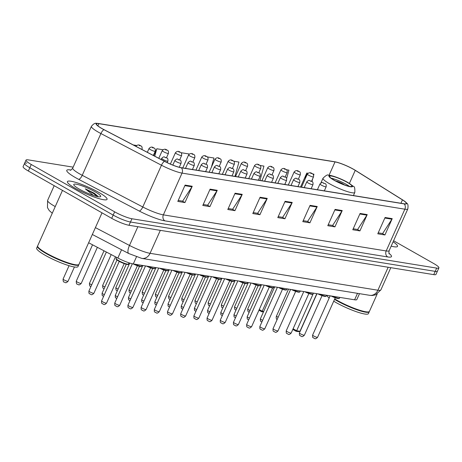 <?xml version="1.0" encoding="UTF-8"?>
<svg xmlns="http://www.w3.org/2000/svg" width="462" height="462" viewBox="0 0 462 462"><rect width="100%" height="100%" fill="white"/><g stroke="black" fill="none" stroke-linecap="round" stroke-linejoin="round"><path stroke-width="0.69" d="M359.482 293.659L356.837 299.567A13.577 2.171 -155.9 0 1 354.614 299.798L133.287 263.952A13.577 2.171 -155.9 0 1 117.85 258.044L88.629 242.758M26.784 163.138A13.577 2.171 24.1 0 0 24.561 163.369L23.1 166.632A13.577 2.171 24.1 0 0 28.349 171.015L111.712 218.347A13.577 2.171 24.1 0 0 129.019 225.277L433.754 274.63A13.577 2.171 24.1 0 0 435.984 274.399L437.439 271.142A13.577 2.171 24.1 0 1 435.216 271.367A13.577 2.171 24.1 0 0 437.439 271.142L438.9 267.879A13.577 2.171 24.1 0 0 433.651 263.49L393.584 240.742M73.158 167.152L28.246 159.875A13.577 2.171 24.1 0 0 26.016 160.106A13.577 2.171 24.1 0 0 31.266 164.495L114.628 211.821L113.167 215.084A13.577 2.171 24.1 0 0 130.48 222.014L435.216 271.367L130.48 222.014A13.577 2.171 24.1 0 1 113.167 215.084L29.811 167.752L113.167 215.084L111.712 218.347M24.561 163.369A13.577 2.171 24.1 0 0 29.811 167.752A13.577 2.171 24.1 0 1 24.561 163.369L26.016 160.106M75.808 188.623A21.72 3.471 24.1 0 0 95.761 197.597A21.72 3.471 24.1 0 0 107.063 199.341A21.72 3.471 24.1 0 0 98.66 192.325A21.72 3.471 24.1 0 0 78.702 183.345A21.72 3.471 24.1 0 0 67.406 181.601A21.72 3.471 24.1 0 0 75.808 188.623A21.72 3.471 24.1 0 0 95.761 197.597A21.72 3.471 24.1 0 0 107.063 199.341A21.72 3.471 24.1 0 0 98.66 192.325A21.72 3.471 24.1 0 0 78.702 183.345A21.72 3.471 24.1 0 0 67.406 181.601A21.72 3.471 24.1 0 0 75.808 188.623M391.17 246.148A21.72 3.471 24.1 0 0 397.511 246.379A21.72 3.471 24.1 0 0 393.11 241.805A21.72 3.471 24.1 0 1 397.511 246.379A21.72 3.471 24.1 0 1 391.17 246.148M102.067 128.592A14.478 2.316 -155.9 0 1 96.471 123.908A14.478 2.316 -155.9 0 1 98.845 123.666L335.014 161.914A14.478 2.316 -155.9 0 1 355.243 170.357L402.448 199.867A14.478 2.316 -155.9 0 1 406.283 203.499A14.478 2.316 -155.9 0 1 403.904 203.742L181.087 167.654A14.478 2.316 -155.9 0 1 164.622 161.348L104.066 129.678A14.478 2.316 -155.9 0 1 102.067 128.592M101.877 128.557A14.842 2.374 24.1 0 0 103.927 129.672L164.484 161.348A14.842 2.374 24.1 0 0 181.358 167.81L404.175 203.892A14.842 2.374 24.1 0 0 404.868 201.42A14.842 2.374 24.1 0 0 402.685 199.925L355.48 170.414A14.842 2.374 24.1 0 0 335.129 161.827A14.842 2.374 24.1 0 0 334.742 161.764L98.573 123.51A14.842 2.374 24.1 0 0 101.877 128.557M114.628 211.821A13.577 2.171 24.1 0 0 131.936 218.751L436.671 268.104A13.577 2.171 24.1 0 0 438.9 267.879M342.227 210.551L334.927 226.859L327.789 225.704L335.083 209.396L342.227 210.551A3.621 3.061 -80.8 0 1 341.932 211.094L334.834 209.944M367.221 214.599L359.927 230.908L352.783 229.753L360.083 213.444L367.221 214.599A3.621 3.061 -80.8 0 1 366.926 215.142L359.834 213.993M392.221 218.647L384.927 234.962L377.783 233.801L385.077 217.492L392.221 218.647A3.621 3.061 -80.8 0 1 391.926 219.19L384.834 218.041M267.232 198.406L259.933 214.715L252.795 213.56L260.089 197.251L267.232 198.406A3.621 3.061 -80.8 0 1 266.938 198.949L259.84 197.8M242.232 194.358L234.939 210.666L227.795 209.511L235.089 193.203L242.232 194.358A3.621 3.061 -80.8 0 1 241.938 194.9L234.846 193.751M217.238 190.309L209.939 206.618L202.795 205.463L210.095 189.149L217.238 190.309A3.621 3.061 -80.8 0 1 216.944 190.852L209.846 189.703M192.238 186.261L184.944 202.57L177.801 201.415L185.095 185.1L192.238 186.261A3.621 3.061 -80.8 0 1 191.944 186.804L184.846 185.655M317.227 206.502L309.933 222.811L302.789 221.656L310.083 205.347L317.227 206.502A3.621 3.061 -80.8 0 1 316.932 207.045L309.84 205.896M292.227 202.454L284.933 218.763L277.789 217.608L285.089 201.299L292.227 202.454A3.621 3.061 -80.8 0 1 291.932 202.997L284.84 201.848M259.967 180.428L263.946 166.106L259.91 165.454M286.619 178.54L288.946 170.155L286.29 169.727M308.004 173.244L306.803 173.048L300.56 187M313.623 175.358L313.941 174.203L312.67 173.995M188.785 154.574L188.952 153.962L181.814 152.801L181.514 153.465M162.924 149.746L156.814 148.752L153.731 155.654M136.544 145.472L133.241 144.935M234.973 176.38L238.952 162.058L233.529 161.18M211.411 167.152L213.952 158.01L207.155 156.907M284.933 218.763L282.38 217.313M278.222 216.643L282.634 217.354L291.932 202.997M309.933 222.811L307.374 221.362M303.222 220.692L307.634 221.402L316.932 207.045M184.944 202.57L182.386 201.12M178.234 200.444L182.64 201.161L191.944 186.804M209.939 206.618L207.386 205.168M203.228 204.493L207.64 205.209L216.944 190.852M234.939 210.666L232.38 209.217M228.228 208.541L232.64 209.257L241.938 194.9M259.933 214.715L257.38 213.265M253.228 212.595L257.634 213.305L266.938 198.949M384.927 234.962L382.369 233.506M378.216 232.836L382.628 233.547L391.926 219.19M359.927 230.908L357.374 229.458M353.216 228.788L357.628 229.498L366.926 215.142M334.927 226.859L332.374 225.41M328.216 224.74L332.628 225.45L341.932 211.094M181.814 152.801L181.589 153.609M180.14 158.824L179.793 160.066M156.814 148.752L154.753 156.185M285.337 183.143L284.967 184.477M306.803 173.048L305.18 178.875M312.693 178.713L311.902 181.56M62.48 190.396L37.67 245.865A22.626 3.615 24.1 0 0 37.699 246.517A22.626 3.615 24.1 0 0 46.419 253.176A22.626 3.615 24.1 0 0 78.465 264.755A22.626 3.615 24.1 0 0 78.979 264.339L102.015 212.843M37.699 246.517L37.815 246.812A22.401 3.581 24.1 0 0 46.448 253.395A22.401 3.581 24.1 0 0 78.17 264.859L78.465 264.755M37.618 246.084A22.626 3.615 24.1 0 0 37.486 246.269A22.626 3.615 24.1 0 0 46.235 253.58A22.626 3.615 24.1 0 0 67.025 262.936A22.626 3.615 24.1 0 0 78.794 264.749A22.626 3.615 24.1 0 0 78.846 264.53M37.486 246.269L36.665 248.106A22.626 3.615 24.1 0 0 45.415 255.417A22.626 3.615 24.1 0 0 66.205 264.766A22.626 3.615 24.1 0 0 77.974 266.586L78.794 264.749M97.765 196.165L94.242 193.208L85.303 188.837L93.382 195.432M79.47 189.212A14.755 2.356 24.1 0 0 100.37 196.766A14.755 2.356 24.1 0 0 94.999 191.73A14.755 2.356 24.1 0 0 80.469 185.308A14.755 2.356 24.1 0 0 73.787 184.875A14.755 2.356 24.1 0 0 79.47 189.212M85.303 188.837L93.411 193.486L97.211 196.535M94.242 193.208L97.863 196.304M334.303 180.226A12.22 1.952 24.1 0 0 345.53 185.274A12.22 1.952 24.1 0 0 351.888 186.255A12.22 1.952 24.1 0 0 347.164 182.311A12.22 1.952 24.1 0 0 335.938 177.258A12.22 1.952 24.1 0 0 329.579 176.276A12.22 1.952 24.1 0 0 334.303 180.226M349.428 186.382A12.22 1.952 24.1 0 0 346.252 184.35A12.22 1.952 24.1 0 0 331.127 178.193M259.263 309.54L262.208 311.209L272.615 287.947M263.438 312.012L261.642 311.717L262.208 311.209L263.687 311.452M261.642 311.717L258.968 310.198M293.104 328.753L296.639 330.757L313.04 294.086M299.971 331.3L298.452 331.652L296.067 331.266L296.639 330.757L299.971 331.3L316.799 293.676M296.067 331.266L292.81 329.412M344.3 184.835A5.429 0.866 24.1 0 0 342.677 183.766A5.429 0.866 24.1 0 0 335.695 180.988M334.725 298.954A22.626 3.615 24.1 0 0 336.873 300.213A22.626 3.615 24.1 0 0 368.919 311.792A22.626 3.615 24.1 0 0 369.427 311.382L377.159 294.098M334.65 299.116A22.401 3.581 24.1 0 0 336.896 300.439A22.401 3.581 24.1 0 0 368.624 311.902L368.919 311.792M329.406 295.715A22.626 3.615 24.1 0 0 329.995 296.223M334.54 299.359A22.626 3.615 24.1 0 0 336.688 300.623A22.626 3.615 24.1 0 0 357.478 309.973A22.626 3.615 24.1 0 0 369.248 311.792A22.626 3.615 24.1 0 0 369.3 311.567M327.067 295.339A22.626 3.615 24.1 0 0 329.175 298.059M333.72 301.195A22.626 3.615 24.1 0 0 335.868 302.46A22.626 3.615 24.1 0 0 356.658 311.81A22.626 3.615 24.1 0 0 368.428 313.623L369.248 311.792M121.552 249.763L117.85 258.044M136.434 256.912L133.287 263.952A6.335 1.011 -155.9 0 0 141.101 266.326M357.501 293.335L354.614 299.798M52.27 213.225L49.267 210.597L47.471 207.64L47.621 200.387A18.099 2.893 24.1 0 0 54.62 206.237A18.099 2.893 24.1 0 0 55.238 206.583M129.019 225.277L131.936 218.751M28.349 171.015L31.266 164.495M433.754 274.63L436.671 268.104M95.403 227.622L129.481 245.443L137.861 226.709M141.834 258.408A9.049 7.658 -80.8 0 0 150.058 253.32L377.899 290.223A18.099 2.893 24.1 0 0 380.867 289.917L375.519 294.883L372.124 295.501L369.675 295.31L141.834 258.408L128.8 253.551A9.049 3.199 -62.4 0 1 129.481 245.443A18.099 2.893 24.1 0 0 150.058 253.32L160.337 230.347M369.675 295.31A9.049 7.658 -80.8 0 0 377.899 290.223L388.172 267.25M98.845 123.666L97.869 125.843M404.175 203.892A4.528 3.829 99.2 0 1 404.868 209.194L182.045 173.106A18.099 2.893 -155.9 0 1 161.463 165.229L100.912 133.553A18.099 2.893 -155.9 0 1 98.412 132.196A18.099 2.893 -155.9 0 1 91.412 126.345L72.736 168.104A18.099 2.893 24.1 0 0 79.735 173.949A18.099 2.893 24.1 0 0 82.236 175.312L142.787 206.982A18.099 2.893 24.1 0 0 163.369 214.865L386.186 250.953A18.099 2.893 24.1 0 0 389.154 250.647C388.808 252.824 388.848 253.921 389.27 253.933M103.927 129.672A4.528 1.6 -62.4 0 0 100.912 133.553L82.236 175.312A4.528 1.6 117.6 0 1 78.655 179.343A22.626 3.615 -155.9 0 1 70.49 169.952L70.865 170.01M388.981 253.315A22.626 3.615 -155.9 0 1 387.751 256.953L164.934 220.865A4.528 3.829 -80.8 0 1 163.369 214.865L182.045 173.106A4.528 3.829 -80.8 0 0 181.358 167.81M404.868 201.42C406.878 204.187 408.587 202.246 407.836 208.888A18.099 2.893 -155.9 0 1 404.868 209.194L386.186 250.953A4.528 3.829 -80.8 0 0 387.751 256.953M164.934 220.865A22.626 3.615 -155.9 0 1 139.206 211.018A4.528 1.6 117.6 0 0 142.787 206.982L161.463 165.229A4.528 1.6 -62.4 0 1 164.484 161.348M139.206 211.018L78.655 179.343M402.448 199.867L400.929 203.257M355.243 170.357L349.416 183.385M335.014 161.914L329.042 175.271M347.516 182.369A12.896 2.062 24.1 0 0 331.075 175.785A12.896 2.062 24.1 0 0 333.951 180.168A12.896 2.062 24.1 0 0 350.392 186.752A12.896 2.062 24.1 0 0 347.516 182.369M329.741 183.859A17.423 2.784 -155.9 0 1 323.007 178.228C325.918 175.364 327.725 174.365 328.424 175.231C331.121 175.006 341.181 178.615 347.926 182.507L353.43 186.411C354.556 186.388 355.018 188.404 354.81 192.458A17.423 2.784 -155.9 0 1 345.749 191.06A17.423 2.784 -155.9 0 1 329.741 183.859M278.141 317.284A3.621 0.578 -155.9 0 1 277.905 317.151A3.621 0.578 -155.9 0 1 276.507 315.985A3.621 3.621 0 0 0 277.027 319.773M64.131 279.937A2.714 0.433 24.1 0 0 66.626 281.058A2.714 0.433 24.1 0 0 68.041 281.277C65.234 284.084 65.223 281.964 64.206 282.097C63.45 282.207 63.075 281.196 63.086 279.06A2.714 0.433 24.1 0 0 64.131 279.937M77.321 282.074A2.714 0.433 24.1 0 0 79.816 283.194A2.714 0.433 24.1 0 0 81.231 283.414C78.425 286.221 78.413 284.101 77.397 284.234C76.64 284.344 76.265 283.327 76.27 281.196A2.714 0.433 24.1 0 0 77.321 282.074M141.892 149.463L142.042 149.128A3.396 0.543 -155.9 0 1 141.291 149.145M139.258 145.605L140.454 145.801L139.258 145.605M90.939 286.55L90.587 286.371C89.824 286.48 89.455 285.464 89.461 283.333A2.714 0.433 24.1 0 0 90.512 284.211A2.714 0.433 24.1 0 0 91.719 284.817M153.355 155.457L155.232 151.265A3.396 0.543 -155.9 0 1 153.465 150.993A3.396 0.543 -155.9 0 1 150.346 149.59A3.396 0.543 -155.9 0 1 149.035 148.493L147.332 152.304M152.448 147.742L153.638 147.932L152.448 147.742M104.129 288.686L103.777 288.507C103.014 288.617 102.639 287.601 102.651 285.47A2.714 0.433 24.1 0 0 103.702 286.348A2.714 0.433 24.1 0 0 104.909 286.954M166.435 157.831L168.422 153.401A3.396 0.543 -155.9 0 1 166.655 153.13A3.396 0.543 -155.9 0 1 163.536 151.727A3.396 0.543 -155.9 0 1 162.226 150.629L158.789 158.299M165.639 149.879L166.828 150.069L165.639 149.879M117.319 290.823L116.967 290.644C116.205 290.748 115.829 289.738 115.841 287.607A2.714 0.433 24.1 0 0 116.892 288.479A2.714 0.433 24.1 0 0 118.093 289.091M179.626 159.968L181.612 155.538A3.396 0.543 -155.9 0 1 179.845 155.261A3.396 0.543 -155.9 0 1 176.727 153.863A3.396 0.543 -155.9 0 1 175.416 152.766L170.357 164.074M178.829 152.015L180.018 152.206L178.829 152.015M130.509 292.96L130.151 292.775C129.395 292.885 129.019 291.874 129.031 289.738A2.714 0.433 24.1 0 0 130.082 290.615A2.714 0.433 24.1 0 0 131.283 291.222M192.816 162.104L194.802 157.669A3.396 0.543 -155.9 0 1 193.035 157.398A3.396 0.543 -155.9 0 1 189.917 155.994A3.396 0.543 -155.9 0 1 188.606 154.903L182.779 167.925M192.019 154.152L193.208 154.343L192.019 154.152M143.699 295.097L143.341 294.912C142.585 295.022 142.209 294.011 142.221 291.874A2.714 0.433 24.1 0 0 143.272 292.752A2.714 0.433 24.1 0 0 144.473 293.358M206.006 164.241L207.987 159.806A3.396 0.543 -155.9 0 1 206.225 159.534A3.396 0.543 -155.9 0 1 203.107 158.131A3.396 0.543 -155.9 0 1 201.79 157.034L195.963 170.062M205.209 156.289L206.398 156.479L205.209 156.289M156.889 297.233L156.531 297.049C155.775 297.158 155.399 296.148 155.411 294.011A2.714 0.433 24.1 0 0 156.456 294.889A2.714 0.433 24.1 0 0 157.663 295.495M219.196 166.378L221.177 161.943A3.396 0.543 -155.9 0 1 219.415 161.671A3.396 0.543 -155.9 0 1 216.297 160.268A3.396 0.543 -155.9 0 1 214.98 159.171L209.153 172.199M218.399 158.426L219.589 158.616L218.399 158.426M170.08 299.37L169.721 299.185C168.965 299.295 168.59 298.285 168.601 296.148A2.714 0.433 24.1 0 0 169.646 297.026A2.714 0.433 24.1 0 0 170.853 297.632M232.386 168.514L234.367 164.079A3.396 0.543 -155.9 0 1 232.6 163.808A3.396 0.543 -155.9 0 1 229.487 162.405A3.396 0.543 -155.9 0 1 228.17 161.307L222.343 174.336M231.589 160.557L232.779 160.753L231.589 160.557M183.264 301.501L182.912 301.322C182.155 301.432 181.78 300.421 181.785 298.285A2.714 0.433 24.1 0 0 182.837 299.162A2.714 0.433 24.1 0 0 184.043 299.769M245.576 170.651L247.557 166.216A3.396 0.543 -155.9 0 1 245.79 165.945A3.396 0.543 -155.9 0 1 242.671 164.541A3.396 0.543 -155.9 0 1 241.36 163.444L235.533 176.472M244.773 162.693L245.969 162.89L244.773 162.693M196.454 303.638L196.102 303.459C195.339 303.569 194.97 302.552 194.976 300.421A2.714 0.433 24.1 0 0 196.027 301.299A2.714 0.433 24.1 0 0 197.234 301.905M258.766 172.788L260.747 168.353A3.396 0.543 -155.9 0 1 258.98 168.081A3.396 0.543 -155.9 0 1 255.861 166.678A3.396 0.543 -155.9 0 1 254.55 165.581L248.723 178.609M257.963 164.83L259.153 165.026L257.963 164.83M209.644 305.775L209.292 305.596C208.529 305.705 208.154 304.689 208.166 302.558A2.714 0.433 24.1 0 0 209.217 303.436A2.714 0.433 24.1 0 0 210.424 304.042M271.951 174.919L273.937 170.49A3.396 0.543 -155.9 0 1 272.17 170.218A3.396 0.543 -155.9 0 1 269.051 168.815A3.396 0.543 -155.9 0 1 267.741 167.718L261.914 180.746M271.154 166.967L272.343 167.157L271.154 166.967M222.834 307.911L222.476 307.732C221.72 307.842 221.344 306.826 221.356 304.695A2.714 0.433 24.1 0 0 222.407 305.573A2.714 0.433 24.1 0 0 223.608 306.179M285.141 177.056L287.127 172.626A3.396 0.543 -155.9 0 1 285.36 172.355A3.396 0.543 -155.9 0 1 282.242 170.952A3.396 0.543 -155.9 0 1 280.931 169.854L275.104 182.883M284.344 169.104L285.533 169.294L284.344 169.104M236.024 310.048L235.666 309.869C234.91 309.973 234.534 308.963 234.546 306.832A2.714 0.433 24.1 0 0 235.597 307.709A2.714 0.433 24.1 0 0 236.798 308.316M298.331 179.192L300.317 174.763A3.396 0.543 -155.9 0 1 298.55 174.486A3.396 0.543 -155.9 0 1 295.432 173.088A3.396 0.543 -155.9 0 1 294.121 171.991L288.294 185.014M297.534 171.24L298.723 171.431L297.534 171.24M249.214 312.185L248.856 312C248.1 312.11 247.724 311.099 247.736 308.963A2.714 0.433 24.1 0 0 248.787 309.84A2.714 0.433 24.1 0 0 249.988 310.447M311.521 181.329L313.502 176.894A3.396 0.543 -155.9 0 1 311.74 176.623A3.396 0.543 -155.9 0 1 308.622 175.219A3.396 0.543 -155.9 0 1 307.305 174.128L301.478 187.15M310.724 173.377L311.914 173.568L310.724 173.377M93.884 293.272C91.078 296.078 91.066 293.965 90.05 294.092C89.53 293.064 88.762 294.779 88.923 291.054A2.714 0.433 24.1 0 0 89.975 291.932A2.714 0.433 24.1 0 0 92.469 293.058A2.714 0.433 24.1 0 0 93.884 293.272L111.198 254.562M103.592 296.413L103.24 296.229C102.72 295.195 101.952 296.916 102.114 293.191A2.714 0.433 24.1 0 0 103.165 294.069A2.714 0.433 24.1 0 0 104.372 294.675M162.999 159.448A3.396 0.543 -155.9 0 1 161.688 158.351C164.663 155.503 164.154 157.484 166.499 157.865C167.677 157.998 168.139 159.084 167.885 161.123A3.396 0.543 -155.9 0 1 166.118 160.851A3.396 0.543 -155.9 0 1 162.999 159.448M166.291 157.796L165.101 157.606L166.291 157.796M116.782 298.55L116.43 298.365C115.904 297.332 115.142 299.053 115.304 295.328A2.714 0.433 24.1 0 0 116.355 296.206A2.714 0.433 24.1 0 0 117.562 296.812M176.189 161.585A3.396 0.543 -155.9 0 1 174.879 160.487C177.853 157.634 177.344 159.621 179.689 160.002C180.861 160.135 181.323 161.221 181.075 163.259A3.396 0.543 -155.9 0 1 179.308 162.988A3.396 0.543 -155.9 0 1 176.189 161.585M179.481 159.933L178.292 159.737L179.481 159.933M129.972 300.681L129.614 300.502C129.094 299.468 128.332 301.189 128.494 297.464A2.714 0.433 24.1 0 0 129.545 298.342A2.714 0.433 24.1 0 0 130.746 298.949M189.38 163.721A3.396 0.543 -155.9 0 1 188.069 162.624C191.043 159.771 190.535 161.758 192.879 162.139C194.052 162.272 194.514 163.357 194.265 165.396A3.396 0.543 -155.9 0 1 192.498 165.125A3.396 0.543 -155.9 0 1 189.38 163.721M192.671 162.07L191.482 161.873L192.671 162.07M143.162 302.818L142.804 302.639C142.284 301.605 141.522 303.326 141.684 299.601A2.714 0.433 24.1 0 0 142.735 300.479A2.714 0.433 24.1 0 0 143.936 301.085M202.57 165.858A3.396 0.543 -155.9 0 1 201.259 164.761C204.233 161.908 203.725 163.895 206.069 164.276C207.242 164.408 207.704 165.494 207.45 167.533A3.396 0.543 -155.9 0 1 205.688 167.261A3.396 0.543 -155.9 0 1 202.57 165.858M205.861 164.206L204.672 164.01L205.861 164.206M156.352 304.955L155.994 304.776C155.475 303.742 154.712 305.457 154.874 301.738A2.714 0.433 24.1 0 0 155.925 302.616A2.714 0.433 24.1 0 0 157.126 303.222M215.76 167.995A3.396 0.543 -155.9 0 1 214.443 166.898C217.423 164.045 216.915 166.031 219.254 166.412C220.432 166.545 220.894 167.631 220.64 169.669A3.396 0.543 -155.9 0 1 218.878 169.398A3.396 0.543 -155.9 0 1 215.76 167.995M219.052 166.337L217.862 166.147L219.052 166.337M169.542 307.091L169.184 306.912C168.665 305.879 167.902 307.594 168.064 303.875A2.714 0.433 24.1 0 0 169.109 304.753A2.714 0.433 24.1 0 0 170.316 305.359M228.95 170.132A3.396 0.543 -155.9 0 1 227.633 169.034C230.613 166.181 230.105 168.162 232.444 168.549C233.622 168.682 234.084 169.768 233.83 171.806A3.396 0.543 -155.9 0 1 232.068 171.535A3.396 0.543 -155.9 0 1 228.95 170.132M232.242 168.474L231.052 168.284L232.242 168.474M182.727 309.228L182.375 309.049C181.855 308.015 181.092 309.731 181.248 306.011A2.714 0.433 24.1 0 0 182.299 306.883A2.714 0.433 24.1 0 0 183.506 307.496M242.134 172.268A3.396 0.543 -155.9 0 1 240.823 171.171C243.803 168.318 243.289 170.299 245.634 170.686C246.812 170.819 247.274 171.904 247.02 173.943A3.396 0.543 -155.9 0 1 245.253 173.666A3.396 0.543 -155.9 0 1 242.134 172.268M245.432 170.611L244.242 170.42L245.432 170.611M195.917 311.365L195.565 311.18C195.045 310.152 194.277 311.867 194.438 308.142A2.714 0.433 24.1 0 0 195.49 309.02A2.714 0.433 24.1 0 0 196.697 309.627M255.324 174.399A3.396 0.543 -155.9 0 1 254.013 173.308C256.993 170.455 256.479 172.436 258.824 172.817C260.002 172.95 260.464 174.035 260.21 176.074A3.396 0.543 -155.9 0 1 258.443 175.803A3.396 0.543 -155.9 0 1 255.324 174.399M258.622 172.748L257.426 172.557L258.622 172.748M209.107 313.502L208.755 313.317C208.235 312.289 207.467 314.004 207.629 310.279A2.714 0.433 24.1 0 0 208.68 311.157A2.714 0.433 24.1 0 0 209.887 311.763M268.514 176.536A3.396 0.543 -155.9 0 1 267.203 175.439C270.178 172.592 269.669 174.572 272.014 174.954C273.192 175.086 273.654 176.172 273.4 178.211A3.396 0.543 -155.9 0 1 271.633 177.939A3.396 0.543 -155.9 0 1 268.514 176.536M271.806 174.884L270.617 174.694L271.806 174.884M222.297 315.638L221.945 315.454C221.419 314.42 220.657 316.141 220.819 312.416A2.714 0.433 24.1 0 0 221.87 313.294A2.714 0.433 24.1 0 0 223.077 313.9M281.704 178.673A3.396 0.543 -155.9 0 1 280.394 177.575C283.368 174.728 282.86 176.709 285.204 177.09C286.376 177.223 286.838 178.309 286.59 180.347A3.396 0.543 -155.9 0 1 284.823 180.076A3.396 0.543 -155.9 0 1 281.704 178.673M284.996 177.021L283.807 176.831L284.996 177.021M235.487 317.775L235.129 317.59C234.609 316.557 233.847 318.278 234.009 314.553A2.714 0.433 24.1 0 0 235.06 315.431A2.714 0.433 24.1 0 0 236.261 316.037M294.895 180.809A3.396 0.543 -155.9 0 1 293.584 179.712C296.558 176.859 296.05 178.846 298.394 179.227C299.567 179.36 300.029 180.446 299.78 182.484A3.396 0.543 -155.9 0 1 298.013 182.213A3.396 0.543 -155.9 0 1 294.895 180.809M298.186 179.158L296.997 178.961L298.186 179.158M248.677 319.906L248.319 319.727C247.799 318.693 247.037 320.414 247.199 316.689A2.714 0.433 24.1 0 0 248.25 317.567A2.714 0.433 24.1 0 0 249.451 318.174M308.085 182.946A3.396 0.543 -155.9 0 1 306.774 181.849C309.748 178.996 309.24 180.983 311.584 181.364C312.757 181.497 313.219 182.582 312.965 184.621A3.396 0.543 -155.9 0 1 311.203 184.35A3.396 0.543 -155.9 0 1 308.085 182.946M311.376 181.295L310.187 181.098L311.376 181.295M261.867 322.043L261.509 321.864C260.99 320.83 260.227 322.551 260.389 318.826A2.714 0.433 24.1 0 0 261.44 319.704A2.714 0.433 24.1 0 0 262.641 320.31M321.275 185.083A3.396 0.543 -155.9 0 1 319.958 183.986C322.938 181.133 322.43 183.119 324.769 183.501C325.947 183.633 326.409 184.719 326.155 186.758A3.396 0.543 -155.9 0 1 324.393 186.486A3.396 0.543 -155.9 0 1 321.275 185.083M324.567 183.431L323.377 183.235L324.567 183.431M128.494 264.021C128.65 264.437 128.153 265.685 118.74 261.105C114.564 258.362 116.649 259.448 116.101 258.477A6.786 1.086 24.1 0 0 118.728 260.672A6.786 1.086 24.1 0 0 124.965 263.473A6.786 1.086 24.1 0 0 128.494 264.021L129.025 262.826M118.705 261.076A6.335 1.011 -155.9 0 1 116.36 259.026M106.537 303.136C103.731 305.942 103.719 303.823 102.703 303.956C102.183 302.922 101.415 304.637 101.576 300.918A2.714 0.433 24.1 0 0 102.628 301.796A2.714 0.433 24.1 0 0 105.122 302.916A2.714 0.433 24.1 0 0 106.537 303.136L124.214 263.606M127.91 264.189A6.335 1.011 -155.9 0 1 124.74 263.779A6.335 1.011 -155.9 0 1 118.78 261.117M119.727 305.272C116.921 308.079 116.909 305.959 115.893 306.092C115.373 305.059 114.605 306.774 114.767 303.055A2.714 0.433 24.1 0 0 115.818 303.932A2.714 0.433 24.1 0 0 118.312 305.053A2.714 0.433 24.1 0 0 119.727 305.272L137.405 265.742M134.569 264.16A6.786 1.086 24.1 0 0 141.684 266.158L142.036 265.367M132.912 307.409C130.111 310.21 130.099 308.096 129.083 308.229C128.557 307.195 127.795 308.911 127.957 305.191A2.714 0.433 24.1 0 0 129.008 306.063A2.714 0.433 24.1 0 0 131.503 307.19A2.714 0.433 24.1 0 0 132.912 307.409L150.595 267.879M147.759 266.297A6.786 1.086 24.1 0 0 154.874 268.295L155.226 267.504M154.291 268.462A6.335 1.011 -155.9 0 1 146.466 266.089L152.905 268.578L154.314 268.693L154.874 268.295M146.102 309.54C143.301 312.347 143.289 310.233 142.267 310.36C141.747 309.332 140.985 311.047 141.147 307.322A2.714 0.433 24.1 0 0 142.198 308.2A2.714 0.433 24.1 0 0 144.693 309.326A2.714 0.433 24.1 0 0 146.102 309.54L163.785 270.016M160.949 268.434A6.786 1.086 24.1 0 0 168.064 270.426L168.411 269.641M167.481 270.599A6.335 1.011 -155.9 0 1 159.656 268.226L166.095 270.709L167.504 270.824L168.064 270.426M159.292 311.677C156.491 314.483 156.479 312.37 155.457 312.497C154.937 311.469 154.175 313.184 154.337 309.459A2.714 0.433 24.1 0 0 155.388 310.337A2.714 0.433 24.1 0 0 157.883 311.463A2.714 0.433 24.1 0 0 159.292 311.677L176.975 272.153M174.139 270.57A6.786 1.086 24.1 0 0 181.248 272.563L181.601 271.777M180.671 272.736A6.335 1.011 -155.9 0 1 172.846 270.362M172.482 313.813C169.675 316.62 169.664 314.507 168.647 314.634C168.128 313.6 167.365 315.321 167.527 311.596A2.714 0.433 24.1 0 0 168.572 312.474A2.714 0.433 24.1 0 0 171.067 313.594A2.714 0.433 24.1 0 0 172.482 313.813L190.165 274.289M187.329 272.707A6.786 1.086 24.1 0 0 194.438 274.699L194.791 273.914M193.861 274.873A6.335 1.011 -155.9 0 1 186.036 272.493M185.672 315.95C182.865 318.757 182.854 316.643 181.837 316.77C181.318 315.737 180.555 317.458 180.717 313.733A2.714 0.433 24.1 0 0 181.762 314.61A2.714 0.433 24.1 0 0 184.257 315.731A2.714 0.433 24.1 0 0 185.672 315.95L203.355 276.426M200.52 274.844A6.786 1.086 24.1 0 0 207.629 276.836L207.981 276.051M207.045 277.009A6.335 1.011 -155.9 0 1 199.226 274.63M198.862 318.087C196.055 320.894 196.044 318.774 195.028 318.907C194.508 317.873 193.745 319.594 193.901 315.869A2.714 0.433 24.1 0 0 194.952 316.747A2.714 0.433 24.1 0 0 197.447 317.868A2.714 0.433 24.1 0 0 198.862 318.087L216.539 278.557M213.71 276.975A6.786 1.086 24.1 0 0 220.819 278.973L221.171 278.188M220.235 279.146A6.335 1.011 -155.9 0 1 212.416 276.767L218.849 279.256L220.264 279.371L220.819 278.973M212.052 320.224C209.246 323.03 209.234 320.911 208.218 321.044C207.698 320.01 206.93 321.731 207.092 318.006A2.714 0.433 24.1 0 0 208.143 318.884A2.714 0.433 24.1 0 0 210.637 320.004A2.714 0.433 24.1 0 0 212.052 320.224L229.73 280.694M226.894 279.112A6.786 1.086 24.1 0 0 234.009 281.11L234.361 280.324M233.425 281.277A6.335 1.011 -155.9 0 1 225.606 278.904M225.242 322.361C222.436 325.167 222.424 323.048 221.408 323.181C220.888 322.147 220.12 323.862 220.282 320.143A2.714 0.433 24.1 0 0 221.333 321.021A2.714 0.433 24.1 0 0 223.827 322.141A2.714 0.433 24.1 0 0 225.242 322.361L242.92 282.831M240.084 281.248A6.786 1.086 24.1 0 0 247.199 283.246L247.551 282.461M246.616 283.414A6.335 1.011 -155.9 0 1 238.796 281.04M238.427 324.497C235.626 327.304 235.614 325.184 234.598 325.317C234.072 324.284 233.31 325.999 233.472 322.28A2.714 0.433 24.1 0 0 234.523 323.157A2.714 0.433 24.1 0 0 237.018 324.278A2.714 0.433 24.1 0 0 238.427 324.497L256.11 284.967M253.274 283.385A6.786 1.086 24.1 0 0 260.389 285.383L260.741 284.592M259.806 285.551A6.335 1.011 -155.9 0 1 251.981 283.177M251.617 326.634C248.816 329.435 248.804 327.321 247.782 327.454C247.262 326.42 246.5 328.136 246.662 324.416A2.714 0.433 24.1 0 0 247.713 325.288A2.714 0.433 24.1 0 0 250.208 326.415A2.714 0.433 24.1 0 0 251.617 326.634L269.3 287.104M266.464 285.522A6.786 1.086 24.1 0 0 273.579 287.52L273.926 286.729M272.996 287.687A6.335 1.011 -155.9 0 1 265.171 285.314L271.61 287.803L273.019 287.918L273.579 287.52M264.807 328.765C262.006 331.572 261.994 329.458 260.972 329.585C260.452 328.557 259.69 330.272 259.852 326.547A2.714 0.433 24.1 0 0 260.903 327.425A2.714 0.433 24.1 0 0 263.398 328.551A2.714 0.433 24.1 0 0 264.807 328.765L282.49 289.241M279.654 287.659A6.786 1.086 24.1 0 0 286.763 289.651L287.116 288.865M286.186 289.824A6.335 1.011 -155.9 0 1 278.361 287.451L284.8 289.934L286.209 290.055L286.763 289.651M277.997 330.902C275.19 333.708 275.179 331.595 274.162 331.722C273.643 330.694 272.88 332.409 273.042 328.684A2.714 0.433 24.1 0 0 274.087 329.562A2.714 0.433 24.1 0 0 276.582 330.688A2.714 0.433 24.1 0 0 277.997 330.902L295.68 291.378M292.844 289.795A6.786 1.086 24.1 0 0 299.954 291.788L300.306 291.002M299.376 291.961A6.335 1.011 -155.9 0 1 291.551 289.587M291.187 333.038C288.38 335.845 288.369 333.731 287.352 333.859C286.833 332.825 286.07 334.546 286.232 330.821A2.714 0.433 24.1 0 0 287.277 331.699A2.714 0.433 24.1 0 0 289.772 332.819A2.714 0.433 24.1 0 0 291.187 333.038L308.87 293.514M306.035 291.932A6.786 1.086 24.1 0 0 313.144 293.924L313.496 293.139M312.56 294.098A6.335 1.011 -155.9 0 1 304.741 291.718M304.377 335.175C301.571 337.982 301.559 335.868 300.543 335.995C300.023 334.962 299.261 336.683 299.416 332.958A2.714 0.433 24.1 0 0 300.467 333.835A2.714 0.433 24.1 0 0 302.962 334.956A2.714 0.433 24.1 0 0 304.377 335.175L322.054 295.651M319.225 294.069A6.786 1.086 24.1 0 0 326.334 296.061L326.686 295.276M325.75 296.234A6.335 1.011 -155.9 0 1 317.931 293.855M317.567 337.312C314.761 340.119 314.749 337.999 313.733 338.132C313.213 337.098 312.445 338.819 312.607 335.094A2.714 0.433 24.1 0 0 313.658 335.972A2.714 0.433 24.1 0 0 316.152 337.093A2.714 0.433 24.1 0 0 317.567 337.312L335.245 297.782M332.409 296.2A6.786 1.086 24.1 0 0 339.524 298.198L339.876 297.413M338.941 298.371A6.335 1.011 -155.9 0 1 331.121 295.992L337.555 298.481L338.969 298.596L339.524 298.198M47.621 200.387L54.193 185.689M380.867 289.917L390.812 267.677M128.8 253.551L92.331 234.482M335.129 161.827L98.493 123.498C96.691 123.816 95.288 121.575 91.412 126.345M407.836 208.888L389.154 250.647M70.207 170.212C70.501 170.518 71.339 169.814 72.736 168.104M320.899 182.94L323.007 178.228M353.424 195.565L354.81 192.458M288.531 289.096L276.507 315.985M68.041 281.277L74.428 266.99M63.086 279.06L69.063 265.69M81.231 283.414L97.372 247.332M142.042 149.128C142.296 147.089 141.834 146.004 140.656 145.871C139.016 144.496 137.416 144.658 135.845 146.356M76.27 281.196L92.55 244.808M155.232 151.265C155.486 149.226 155.024 148.14 153.846 148.007C152.206 146.633 150.6 146.795 149.035 148.493M89.461 283.333L104.014 250.802M168.422 153.401C168.676 151.363 168.214 150.277 167.036 150.144C165.396 148.77 163.791 148.931 162.226 150.629M102.651 285.47L115.477 256.803M181.612 155.538C181.861 153.5 181.399 152.414 180.226 152.281C178.586 150.907 176.981 151.068 175.416 152.766M115.841 287.607L126.288 264.247M194.802 157.669C195.051 155.63 194.589 154.545 193.416 154.412C191.776 153.043 190.171 153.205 188.606 154.903M129.031 289.738L139.478 266.383M207.987 159.806C208.241 157.767 207.779 156.682 206.601 156.549C204.966 155.18 203.361 155.342 201.79 157.034M142.221 291.874L152.668 268.52M221.177 161.943C221.431 159.904 220.969 158.818 219.791 158.685C218.151 157.311 216.551 157.473 214.98 159.171M155.411 294.011L165.858 270.657M234.367 164.079C234.621 162.041 234.159 160.955 232.981 160.822C231.341 159.448 229.741 159.609 228.17 161.307M168.601 296.148L179.048 272.794M247.557 166.216C247.811 164.177 247.349 163.092 246.171 162.959C244.531 161.585 242.925 161.746 241.36 163.444M181.785 298.285L192.232 274.93M260.747 168.353C261.001 166.314 260.539 165.229 259.361 165.096C257.721 163.721 256.115 163.883 254.55 165.581M194.976 300.421L205.423 277.067M273.937 170.49C274.191 168.451 273.729 167.365 272.551 167.232C270.911 165.858 269.306 166.02 267.741 167.718M208.166 302.558L218.613 279.204M287.127 172.626C287.376 170.588 286.914 169.502 285.741 169.369C284.101 167.995 282.496 168.156 280.931 169.854M221.356 304.695L231.803 281.335M300.317 174.763C300.566 172.724 300.104 171.639 298.931 171.506C297.291 170.132 295.686 170.293 294.121 171.991M234.546 306.832L244.993 283.472M313.502 176.894C313.756 174.855 313.294 173.77 312.116 173.637C310.481 172.268 308.876 172.43 307.305 174.128M247.736 308.963L258.183 285.608M88.923 291.054L106.376 252.044M102.114 293.191L116.978 259.967M161.157 159.54L161.688 158.351M167.204 162.641L167.885 161.123M115.304 295.328L129.741 263.057M172.817 165.096L174.879 160.487M179.279 167.267L181.075 163.259M128.494 297.464L142.793 265.494M185.499 168.37L188.069 162.624M192.429 169.49L194.265 165.396M141.684 299.601L155.983 267.631M198.689 170.501L201.259 164.761M205.619 171.627L207.45 167.533M154.874 301.738L169.173 269.768M211.879 172.638L214.443 166.898M218.809 173.764L220.64 169.669M168.064 303.875L182.363 271.899M225.063 174.775L227.633 169.034M231.999 175.901L233.83 171.806M181.248 306.011L195.553 274.035M238.253 176.911L240.823 171.171M245.189 178.037L247.02 173.943M194.438 308.142L208.743 276.172M251.444 179.048L254.013 173.308M258.379 180.174L260.21 176.074M207.629 310.279L221.933 278.309M264.634 181.185L267.203 175.439M271.569 182.305L273.4 178.211M220.819 312.416L235.123 280.446M277.824 183.322L280.394 177.575M284.759 184.442L286.59 180.347M234.009 314.553L248.308 282.582M291.014 185.458L293.584 179.712M297.944 186.579L299.78 182.484M247.199 316.689L261.498 284.719M304.204 187.595L306.774 181.849M311.134 188.715L312.965 184.621M260.389 318.826L274.688 286.856M317.394 189.732L319.958 183.986M324.324 190.852L326.155 186.758M101.576 300.918L119.26 261.388M116.101 258.477L116.591 257.386M114.767 303.055L132.34 263.767M141.684 266.158L141.129 266.557L139.715 266.441L133.258 263.946M127.957 305.191L145.518 265.933M189.391 169L191.037 169.265M141.147 307.322L158.709 268.07M202.575 171.136L204.227 171.402M154.337 309.459L171.893 270.206M215.766 173.273L217.417 173.539M181.248 272.563L180.694 272.961L179.285 272.846L172.828 270.357M167.527 311.596L185.083 272.343M228.956 175.404L230.607 175.675M194.438 274.699L193.884 275.098L192.469 274.982L186.019 272.493M180.717 313.733L198.273 274.48M242.146 177.541L243.792 177.812M207.629 276.836L207.074 277.235L205.659 277.119L199.203 274.63M193.901 315.869L211.463 276.617M255.336 179.678L256.982 179.943M207.092 318.006L224.653 278.748M268.526 181.814L270.172 182.08M234.009 281.11L233.454 281.508L232.04 281.393L225.583 278.904M220.282 320.143L237.843 280.884M281.716 183.951L283.362 184.217M247.199 283.246L246.644 283.645L245.23 283.529L238.773 281.035M233.472 322.28L251.033 283.021M294.906 186.088L296.552 186.353M260.389 285.383L259.829 285.782L258.42 285.666L251.963 283.171M246.662 324.416L264.224 285.158M308.09 188.225L309.742 188.49M259.852 326.547L277.408 287.295M321.281 190.361L322.932 190.627M273.042 328.684L290.598 289.431M334.471 192.498L336.122 192.764M299.954 291.788L299.399 292.186L297.984 292.071L291.534 289.582M286.232 330.821L303.788 291.568M347.661 194.629L349.307 194.9M313.144 293.924L312.589 294.323L311.174 294.207L304.718 291.718M299.416 332.958L316.978 293.705M360.851 196.766L362.497 197.037M326.334 296.061L325.779 296.46L324.364 296.344L317.908 293.855M312.607 335.094L330.168 295.842M374.041 198.903L375.687 199.168"/></g></svg>
